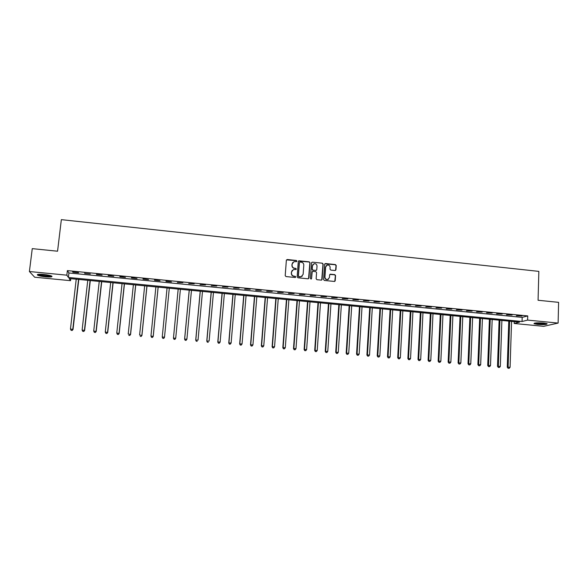 <?xml version="1.0" encoding="UTF-8"?>
<svg xmlns="http://www.w3.org/2000/svg" width="588" height="588" viewBox="0 0 588 588"><rect width="100%" height="100%" fill="white"/><g stroke="black" fill="none" stroke-linecap="round" stroke-linejoin="round"><path stroke-width="0.88" d="M296.911 261.123L296.359 260.469L287.282 259.514L286.363 260.278L285.202 275.618L285.996 276.558L295.103 277.485L295.742 276.948L295.191 276.294L294.015 276.169C292.368 275.838 291.523 274.831 291.479 273.163L291.575 271.884L293.493 269.524L295.911 269.539L296.33 269.025L295.779 268.371L294.603 268.246C292.956 267.907 292.111 266.908 292.067 265.239L292.163 263.968L294.037 261.631L296.506 261.638L296.911 261.123M296.683 261.542L296.212 260.631L286.488 259.896M295.499 277.389L295.044 276.441L294.015 276.169M296.095 269.451L295.632 268.525L294.603 268.246M537.608 324.429L534.014 323.716C534.08 322.878 537.256 322.658 543.547 323.04L547.119 323.753C547.016 324.598 543.841 324.819 537.608 324.429M45.666 276.823C41.748 276.404 39.043 275.838 37.559 275.14C36.603 274.295 38.646 274.067 43.674 274.449C47.606 274.875 50.303 275.441 51.766 276.132C52.692 276.977 50.656 277.213 45.666 276.823M335.05 270.524L335.946 269.767L336.233 265.511L335.447 264.578L325.531 263.534L324.627 264.291L323.584 279.528L324.37 280.461L334.594 281.454L335.226 280.711L335.564 275.551L334.778 274.618L330.243 274.199L329.633 274.941L329.464 277.499L327.795 279.491C326.053 279.616 325.105 278.8 324.944 277.036L325.634 267.011L327.222 265.056C328.993 264.887 329.964 265.695 330.133 267.481L330.022 269.15L330.809 270.083L335.05 270.524M29.4 271.524L32.259 248.636L57.558 251.216L61.35 219.647L538.851 271.384L538.064 300.255L558.6 302.35L558.115 323.077L543.68 326.333L514.191 323.481L519.513 322.143L69.09 278.499L70.56 280.674L34.663 277.213L29.4 271.524L66.841 275.177L68.384 277.455L522.048 321.504L527.605 320.1L558.115 323.077M67.377 270.612L68.914 272.972L522.173 317.38L527.73 315.918L67.377 270.612L66.841 275.177M527.73 315.918L527.605 320.1M310.008 262.755L309.222 261.822L298.858 260.8L298.278 261.528L297.153 276.838L297.947 277.779L308.009 278.8L308.921 278.036L310.008 262.755L309.06 261.983L298.425 261.116M312.397 262.152L322.371 263.204L323.15 264.137L322.106 279.374L321.482 280.123L316.925 279.704L316.138 278.771L316.572 272.567L315.778 271.634L312.64 271.362L312.037 272.104L311.574 278.558L311.14 279.079L310.39 278.44L311.493 262.909L312.397 262.152L322.371 263.204M72.868 272.229L78.557 272.788L78.329 272.391L72.625 271.832L72.868 272.229L72.912 271.862M84.701 273.391L90.354 273.942L84.701 273.391L84.738 273.023M96.469 274.545L102.106 275.096L96.513 274.184M108.192 275.691L113.793 276.242L108.229 275.331M119.849 276.838L125.435 277.389L119.893 276.478M131.462 277.977L137.019 278.528L131.499 277.617M143.016 279.116L148.543 279.66L143.053 278.756M154.519 280.248L160.024 280.785L154.556 279.888M165.97 281.373L171.446 281.909L166.007 281.013M177.37 282.49L182.883 282.666L177.37 282.49M188.711 283.6L194.231 283.784L188.711 283.6M200.008 284.71L205.528 284.893L200.008 284.71M211.246 285.819L216.781 286.003L211.246 285.819M222.44 286.915L227.975 287.098L222.44 286.915M233.576 288.01L239.118 288.194L233.576 288.01M244.667 289.098L250.216 289.289L244.667 289.098M255.706 290.185L261.256 290.369L255.706 290.185M266.695 291.258L272.251 291.45L266.695 291.258M277.639 292.339L283.195 292.53L277.639 292.339M288.524 293.405L294.096 293.596L288.524 293.405M299.365 294.47L304.944 294.669L299.365 294.47M310.163 295.529L315.741 295.727L310.163 295.529M320.908 296.587L326.487 296.786L320.908 296.587M331.61 297.638L337.196 297.837L331.61 297.638M342.26 298.682L347.846 298.88L342.26 298.682M352.859 299.726L358.459 299.924L352.859 299.726M363.421 300.762L369.014 300.96L363.421 300.762M373.931 301.791L379.532 301.997L373.931 301.791M384.39 302.82L389.998 303.026L384.39 302.82M394.813 303.842L400.421 304.047L394.813 303.842M405.183 304.863L410.799 305.069L405.183 304.863M415.51 305.878L421.126 306.083L415.51 305.878M425.793 306.885L431.416 307.098L425.793 306.885M436.031 307.891L441.654 308.105L436.031 307.891M446.226 308.891L451.849 309.104L446.226 308.891M456.369 309.891L462.006 310.104L456.369 309.891M466.475 310.883L472.113 311.096L466.475 310.883M476.537 311.868L482.175 312.081L476.537 311.868M486.555 312.853L492.2 313.066L486.555 312.853M496.529 313.83L502.174 314.051L496.529 313.83M506.466 314.808L512.111 315.028L506.466 314.808M516.352 315.778L522.004 315.999L516.352 315.778M514.25 321.636L514.191 323.481M70.795 278.668L70.56 280.674M68.914 272.972L68.384 277.455M522.173 317.38L522.048 321.504M292.75 262.491L292.163 263.968M294.456 268.4C292.817 268.062 291.971 267.062 291.927 265.401L292.023 264.122M292.207 270.348L291.575 271.884M293.868 276.316C292.221 275.985 291.376 274.978 291.339 273.31L291.435 272.031M308.56 278.653L309.847 262.917M300.042 262.05L299.402 262.586L298.417 276.022L298.969 276.676L301.174 276.728L303.136 274.353L303.798 265.181C303.753 263.52 302.916 262.52 301.276 262.182L300.042 262.05M302.254 276.154L300.056 276.948L298.822 276.823L298.27 276.162L299.255 262.74M321.717 280.02L322.981 264.299L322.195 263.365M312.221 271.634L311.574 278.558M317.02 266.151C316.844 264.35 315.859 263.542 314.073 263.725L312.485 265.68L312.235 269.216L313.029 270.157L316.168 270.421L316.77 269.686L317.02 266.151M313.066 264.335L312.485 265.68M316.418 270.311L312.86 270.304L312.074 269.37L312.324 265.835M312.235 262.314L311.655 262.476M326.274 265.6L325.634 267.011M328.545 279.146L327.619 279.631C325.877 279.756 324.929 278.94 324.774 277.183L325.458 267.165M334.8 281.38L335.38 275.699L334.594 274.765L329.846 274.434M335.55 270.414L336.042 265.666L335.263 264.74L324.811 263.828M76.227 279.19L70.457 329.023L73.03 329.456L78.799 279.44M72.03 330.405L71.097 330.324L72.126 330.493L72.794 329.229L78.542 279.418M71.097 330.324L70.457 329.023M73.03 329.456L72.126 330.493M87.766 280.307L82.114 330.037L84.643 330.463L90.295 280.557M83.672 331.411L82.739 331.331L83.753 331.5L84.437 330.236L90.067 280.535M82.739 331.331L82.114 330.037M84.643 330.463L83.753 331.5M99.247 281.424L93.72 331.044L96.204 331.47L101.731 281.659M95.263 332.418L94.337 332.338L95.329 332.507L96.035 331.242L101.54 281.645M94.337 332.338L93.72 331.044M96.204 331.47L95.329 332.507M110.676 282.527L105.267 332.051L107.714 332.47L113.124 282.769M106.803 333.418L105.877 333.337L106.854 333.506L107.575 332.249L112.955 282.747M105.877 333.337L105.267 332.051M107.714 332.47L106.854 333.506M122.054 283.629L116.769 333.051L119.173 333.462L124.458 283.864M118.284 334.41L117.365 334.337L118.328 334.499L119.063 333.249L124.325 283.85M117.365 334.337L116.769 333.051M119.173 333.462L118.328 334.499M51.09 275.838L50.708 275.978C48.583 276.581 39.095 275.316 38.374 274.324L38.374 274.324M39.506 274.258L50.009 275.507M37.706 274.434C39.514 275.574 49.326 276.764 51.582 276.132M546.23 323.444C544.694 323.907 541.96 323.988 538.02 323.687L534.926 323.077M536.138 322.93L545.017 323.224M534.36 323.202L537.645 323.775C541.695 324.098 544.745 324.047 546.789 323.606M133.38 284.732L128.213 334.043L130.58 334.454L135.74 284.959M129.713 335.403L128.801 335.322L129.75 335.491L130.499 334.241L135.644 284.945M130.58 334.454L129.75 335.491M144.663 285.819L139.606 335.035L141.928 335.439L146.978 286.047M141.098 336.387L140.187 336.314L141.12 336.476L141.884 335.233L146.912 286.04M141.928 335.439L141.12 336.476M155.886 286.907L150.954 336.02L153.233 336.424L158.165 287.128M152.424 337.372L151.52 337.291L152.432 337.453L153.211 336.218L158.128 287.128M151.528 337.372L150.954 336.02L151.52 337.291M153.233 336.424L152.432 337.453M164.478 337.402L169.3 288.208L164.478 337.402L163.699 338.431L162.803 338.269L163.699 338.431M167.058 287.995L162.244 337.005L164.493 337.196L163.699 338.35M162.803 338.35L162.237 337.203L162.803 338.269M178.171 289.068L173.445 338.181L175.724 338.173L180.406 289.289M178.186 289.068L173.482 337.982L174.019 339.327L174.93 339.327L174.033 339.247M174.93 339.327L175.724 338.173L174.915 339.401M174.019 339.327L173.445 338.181M189.211 290.141L184.603 339.151L186.903 339.144L191.468 290.354M189.262 290.141L184.669 338.953L185.183 340.29L186.102 340.29L185.213 340.217M186.102 340.29L186.903 339.144L186.08 340.371M185.183 340.29L184.603 339.151M200.207 291.207L195.716 340.114L198.031 340.114L202.485 291.428M200.287 291.214L195.811 339.923L196.304 341.26L197.23 341.26L196.341 341.18M196.304 341.26L195.716 340.114M211.158 292.265L206.77 341.077L209.107 341.077L213.451 292.486M211.261 292.273L206.895 340.886L207.373 342.216L208.306 342.216L207.424 342.142M207.373 342.216L206.77 341.077M222.058 293.324L217.781 342.032L220.14 342.04L224.373 293.544M222.191 293.331L217.935 341.849L218.391 343.171L219.331 343.171L218.449 343.098M220.14 342.04L219.331 343.171M218.391 343.171L217.781 342.032M232.907 294.375L228.747 342.988L231.121 342.988L235.244 294.595M233.069 294.39L228.93 342.804L229.357 344.12L230.312 344.127L229.43 344.046M231.121 342.988L230.312 344.127M229.357 344.12L228.747 342.988M243.711 295.419L239.654 343.936L242.05 343.943L246.063 295.646M243.902 295.441L239.867 343.752L240.279 345.068L241.234 345.075L240.367 344.994M242.05 343.943L241.234 345.075M240.279 345.068L239.654 343.936M254.464 296.462L250.517 344.877L252.936 344.891L256.838 296.69M254.685 296.484L250.76 344.7L251.149 346.009L252.12 346.016L251.245 345.942M252.936 344.891L252.12 346.016M251.149 346.009L250.517 344.877M265.173 297.499L261.337 345.817L263.769 345.832L267.562 297.734M265.423 297.521L261.601 345.641L261.976 346.949L262.946 346.957L262.079 346.883M263.769 345.832L262.946 346.957M261.976 346.949L261.337 345.817M275.831 298.535L272.104 346.751L274.552 346.766L278.242 298.763M276.11 298.557L272.398 346.582L272.751 347.883L273.729 347.89L272.869 347.817M274.552 346.766L273.729 347.89M272.751 347.883L272.104 346.751M286.452 299.564L282.821 347.684L285.29 347.699L288.877 299.799M286.753 299.593L283.144 347.515L283.482 348.816L284.467 348.824L283.607 348.743M285.29 347.699L284.467 348.824M283.482 348.816L282.821 347.684M297.014 300.586L293.5 348.611L295.984 348.633L299.461 300.821M297.352 300.615L293.846 348.449L294.162 349.742L295.154 349.75L294.301 349.676M295.984 348.633L295.154 349.75M294.162 349.742L293.5 348.611M307.539 301.607L304.121 349.537L306.627 349.559L310.001 301.842M307.899 301.637L304.503 349.375L304.797 350.661L305.797 350.668L304.944 350.595M306.627 349.559L305.797 350.668M304.797 350.661L304.121 349.537M318.012 302.622L314.705 350.455L317.226 350.477L320.497 302.857M318.402 302.658L315.109 350.294L315.381 351.58L316.388 351.587L315.543 351.514M317.226 350.477L316.388 351.587M315.381 351.58L314.705 350.455M328.449 303.629L325.238 351.374L327.773 351.396L330.948 303.871M328.861 303.673L325.671 351.212L325.921 352.491L326.935 352.506L326.097 352.433M327.773 351.396L326.935 352.506M325.921 352.491L325.238 351.374M338.835 304.635L335.726 352.286L338.276 352.308L341.349 304.878M339.276 304.68L336.182 352.124L336.417 353.403L337.439 353.41L336.601 353.344M338.276 352.308L337.439 353.41M336.417 353.403L335.726 352.286M349.176 305.635L346.17 353.19L348.735 353.219L351.712 305.885M349.639 305.686L346.648 353.035L346.869 354.307L347.898 354.321L347.06 354.248M348.735 353.219L347.898 354.321M346.869 354.307L346.17 353.19M359.474 306.635L356.563 354.094L359.15 354.123L362.024 306.885M359.966 306.686L357.07 353.939L357.269 355.211L358.305 355.226L357.475 355.152M359.15 354.123L358.305 355.226M357.269 355.211L356.563 354.094M369.727 307.627L366.912 354.99L369.521 355.027L372.292 307.877M370.242 307.678L367.449 354.843L367.632 356.108L368.669 356.122L367.845 356.049M369.521 355.027L368.669 356.122M367.632 356.108L366.912 354.99M379.936 308.619L377.224 355.887L379.841 355.924L382.516 308.869M380.48 308.671L377.783 355.74L377.944 357.004L378.995 357.019L378.172 356.945M379.841 355.924L378.995 357.019M377.944 357.004L377.224 355.887M390.101 309.604L387.485 356.784L390.123 356.813L392.703 309.854M390.667 309.656L388.073 356.637L388.212 357.894L389.271 357.908L388.447 357.835M390.123 356.813L389.271 357.908M388.212 357.894L387.485 356.784M400.222 310.582L397.701 357.666L400.355 357.702L402.839 310.839M400.818 310.64L398.311 357.526L398.436 358.776L399.502 358.798L398.686 358.724M400.355 357.702L399.502 358.798M398.436 358.776L397.701 357.666M410.299 311.559L407.874 358.555L410.549 358.592L412.93 311.816M410.916 311.618L408.513 358.415L408.623 359.665L409.689 359.68L408.873 359.606M410.549 358.592L409.689 359.68M408.623 359.665L407.874 358.555M420.332 312.537L418.009 359.437L420.692 359.474L422.985 312.787M420.979 312.596L418.663 359.297L418.759 360.54L419.832 360.554L419.024 360.488M420.692 359.474L419.832 360.554M418.759 360.54L418.009 359.437M430.328 313.5L428.093 360.312L430.798 360.348L432.996 313.757M430.997 313.566L428.777 360.179L428.85 361.414L429.931 361.436L429.122 361.363M430.798 360.348L429.931 361.436M428.85 361.414L428.093 360.312M440.28 314.462L438.141 361.186L440.853 361.223L442.962 314.727M440.971 314.536L438.846 361.054L438.905 362.289L439.993 362.304L439.185 362.237M440.853 361.223L439.993 362.304M438.905 362.289L438.141 361.186M450.188 315.425L448.137 362.054L450.871 362.098L452.885 315.69M450.908 315.499L448.872 361.921L448.909 363.156L450.004 363.171L449.203 363.105M450.871 362.098L450.004 363.171M448.909 363.156L448.137 362.054M460.051 316.381L458.096 362.921L460.845 362.965L462.771 316.645M460.794 316.454L458.853 362.789L458.875 364.016L459.978 364.038L459.177 363.972M460.845 362.965L459.978 364.038M458.875 364.016L458.096 362.921M469.878 317.336L468.019 363.781L470.775 363.825L472.612 317.601M470.643 317.41L468.798 363.656L468.798 364.876L469.908 364.898L469.114 364.832M470.775 363.825L469.908 364.898M468.798 364.876L468.019 363.781M479.661 318.284L477.89 364.641L480.668 364.685L482.41 318.549M480.455 318.358L478.691 364.516L478.683 365.736L479.793 365.758L479 365.685M480.668 364.685L479.793 365.758M478.683 365.736L477.89 364.641M489.407 319.225L487.724 365.493L490.517 365.545L492.171 319.497M490.223 319.306L488.518 366.589L489.635 366.611L488.849 366.544M490.517 365.545L489.635 366.611M488.518 366.589L487.724 365.493M499.109 320.166L497.514 366.346L500.322 366.397L501.887 320.438M499.947 320.247L498.315 367.434L499.44 367.456L498.661 367.39M500.322 366.397L499.44 367.456M498.315 367.434L497.514 366.346M508.774 321.099L507.268 367.191L510.09 367.243L511.56 321.371M509.627 321.188L508.076 368.279L509.201 368.309L508.422 368.235M510.09 367.243L509.201 368.309M508.076 368.279L507.268 367.191"/></g></svg>
